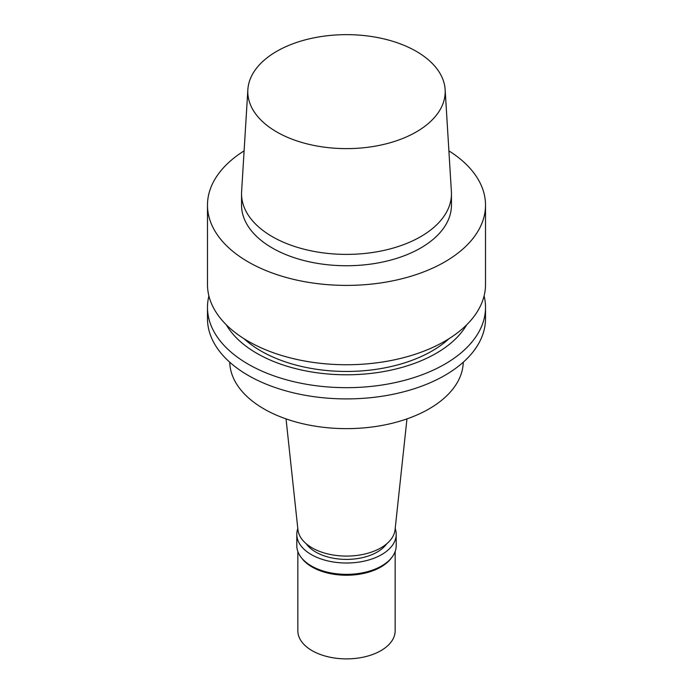 <?xml version="1.0" encoding="UTF-8"?>
<svg xmlns="http://www.w3.org/2000/svg" width="693" height="693" viewBox="0 0 693 693"><rect width="100%" height="100%" fill="white"/><g stroke="black" fill="none" stroke-linecap="round" stroke-linejoin="round"><path stroke-width="1.04" d="M445.14 89.622L451.394 191.649A104.955 60.594 180 0 1 451.455 193.789L451.455 205.145A104.955 60.594 180 0 1 420.72 247.99A104.955 60.594 180 0 1 306.332 261.131A104.955 60.594 180 0 1 241.545 205.145L241.545 193.789A104.955 60.594 180 0 1 241.606 191.649L247.86 89.622A98.701 56.982 180 0 1 346.5 34.65A98.701 56.982 180 0 1 445.14 89.622A98.701 56.982 180 0 1 416.294 131.93A98.701 56.982 180 0 1 307.12 143.893A98.701 56.982 180 0 1 247.86 89.622M451.455 193.789A104.955 60.594 180 0 1 420.72 236.642A104.955 60.594 180 0 1 306.332 249.775A104.955 60.594 180 0 1 241.545 193.789M448.891 150.857A139.016 80.258 180 0 1 485.516 205.145A139.016 80.258 180 0 1 444.802 261.893A139.016 80.258 180 0 1 293.304 279.296A139.016 80.258 180 0 1 207.484 205.145A139.016 80.258 180 0 1 244.109 150.857M485.516 205.145L485.516 284.485A139.016 80.258 180 0 1 444.802 341.233A139.016 80.258 180 0 1 293.304 358.636A139.016 80.258 180 0 1 207.484 284.485L207.484 205.145M448.96 338.73A120.946 69.828 180 0 1 432.025 351.004A120.946 69.828 180 0 1 244.04 338.73M466.701 324.8A126.732 73.163 180 0 1 436.114 353.361A126.732 73.163 180 0 1 226.299 324.8M484.095 295.946A139.016 80.258 180 0 1 485.516 307.415A139.016 80.258 180 0 1 444.802 364.171A139.016 80.258 180 0 1 293.304 381.566A139.016 80.258 180 0 1 207.484 307.415A139.016 80.258 180 0 1 208.905 295.946M485.516 307.415L485.516 318.65A139.016 80.258 180 0 1 444.802 375.407A139.016 80.258 180 0 1 293.304 392.801A139.016 80.258 180 0 1 207.484 318.65L207.484 307.415M463.262 362.214A116.779 67.42 180 0 1 429.071 408.887A116.779 67.42 180 0 1 302.607 423.692A116.779 67.42 180 0 1 229.738 362.214M406.964 418.893L395.062 529.738A48.657 28.092 180 0 1 380.907 547.86A48.657 28.092 180 0 1 329.279 554.27A48.657 28.092 180 0 1 297.938 529.738L286.036 418.893M386.703 543.823A43.442 25.078 180 0 1 377.217 552.052A43.442 25.078 180 0 1 306.297 543.823M395.192 528.56A49.697 28.69 180 0 1 396.197 534.32A49.697 28.69 180 0 1 381.644 554.608A49.697 28.69 180 0 1 327.477 560.828A49.697 28.69 180 0 1 296.803 534.32A49.697 28.69 180 0 1 297.808 528.56M396.197 534.32L396.197 545.668A49.697 28.69 180 0 1 391.866 557.38A49.697 28.69 180 0 1 381.644 565.956A49.697 28.69 180 0 1 301.134 557.38A49.697 28.69 180 0 1 296.803 545.668L296.803 534.32M391.866 557.38L390.913 558.61A48.657 28.092 180 0 1 380.907 567.004A48.657 28.092 180 0 1 302.087 558.61L301.134 557.38M395.157 551.515L395.157 630.795A48.657 28.092 180 0 1 380.907 650.658A48.657 28.092 180 0 1 327.884 656.747A48.657 28.092 180 0 1 297.843 630.795L297.843 551.515"/></g></svg>
